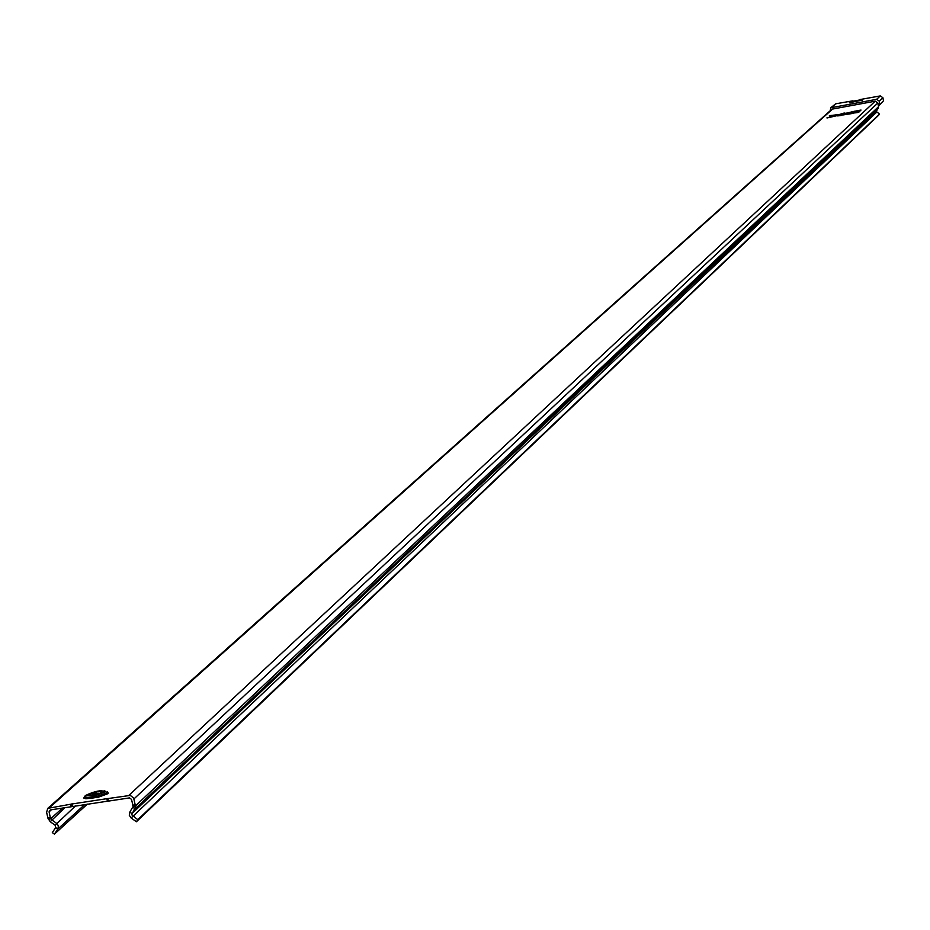 <?xml version="1.0" encoding="UTF-8"?>
<svg xmlns="http://www.w3.org/2000/svg" width="930" height="930" viewBox="0 0 930 930"><rect width="100%" height="100%" fill="white"/><g stroke="black" fill="none" stroke-linecap="round" stroke-linejoin="round"><path stroke-width="1.4" d="M98.952 793.86L97.313 793.836C90.815 794.976 90.815 794.801 97.301 793.337L100.068 793.511M853.124 101.207L858.669 100.161L853.124 101.207M108.636 801.067L107.578 798.568L108.636 801.067L129.433 797.905L131.456 799.335L133.234 806.264L129.84 812.053L129.27 815.215L131.13 818.005L136.408 821.748L878.734 115.134L879.489 114.03L876.362 111.542L878.571 106.671L877.862 102.998L875.235 101.184L831.978 109.17L47.779 808.356L46.605 812.227L47.883 818.098L50.348 817.726L49.069 811.855L51.394 809.763M132.723 805.229L135.21 804.845L135.757 806.159L131.758 814.831L137.78 819.702L136.408 821.748M137.78 819.702L879.489 114.03M135.21 804.845L133.629 798.033L130.305 795.406L108.089 798.544M87.374 804.101L54.44 834.117L58.009 828.688L58.334 825.945L57.207 823.817L51.58 819.69L50.348 817.726M54.44 834.117L52.313 832.606L55.649 827.572L55.126 825.201L50.232 821.725L47.883 818.098M853.694 112.635L855.391 111.042L845.068 113.507M853.077 113.379L853.682 112.611L843.312 114.925L853.077 113.379L853.682 112.611M858.727 112.379L859.32 111.612L854.449 112.949L858.727 112.379L859.32 111.612M826.968 117.808L837.128 115.378L841.894 115.169L844.277 113.007L839.197 114.541L829.386 115.646L833.327 115.808L827.003 117.982L838.29 115.355M829.386 115.646L832.838 115.971M837.674 115.913L841.929 115.343L844.277 113.007M859.332 111.647L861.017 110.054L856.797 110.798L855.333 112.321M108.124 801.09L71.029 806.787L70.471 804.264L47.779 808.356M70.471 804.264L71.133 804.113L71.68 806.624M107.578 798.568L71.133 804.113M71.029 806.787L50.336 809.925L49.069 811.855M860.018 99.557L880.292 95.918L882.907 97.72L883.5 100.8L878.455 106.101M830.234 110.728L830.746 107.775L835.698 103.811L852.996 100.8M830.746 107.775L876.63 99.324L879.245 101.138L879.85 104.23M854.449 112.949L858.692 112.205M843.312 114.925L853.043 113.204M855.309 112.17L859.541 111.426L861.017 110.054M845.033 113.344L850.311 112.577L844.173 114.134L853.891 112.414L855.391 111.042M48.337 818.981L50.801 818.609L62.508 808.077M133.164 806.112L135.652 805.74L878.571 106.671M94 795.092C87.304 795.173 88.548 794.034 97.731 791.697C104.427 791.616 103.184 792.744 94 795.092M84.595 796.615L83.863 798.138L85.92 798.789L98.173 797.243L107.113 794.022L108.217 793.244L107.427 791.488M84.572 796.696L84.049 797.44C89.71 799.335 97.638 797.905 107.834 793.151L107.473 791.546M85.06 795.952L84.572 796.661C89.919 798.452 97.418 797.103 107.066 792.592L104.567 790.826M104.776 792.035C102.277 789.803 96.336 790.709 86.955 794.755C89.431 796.987 95.372 796.08 104.776 792.035M849.264 102.777L862.494 100.045M849.543 102.381L862.505 99.952M862.447 100.091L849.474 102.451L862.447 100.091M861.099 99.801L850.683 101.649L861.099 99.801M129.84 812.053L131.979 813.576L876.502 110.879M131.13 818.005L876.734 112.123M132.978 807.345L135.117 808.868L878.222 108.345M133.932 798.951L877.862 102.998M55.649 827.572L57.776 829.083L84.793 804.496M55.126 825.201L75.539 805.903M50.232 821.725L64.868 807.717M128.886 795.371L875.235 101.184M49.79 807.414L833.059 108.647M835.698 103.811L831.827 107.252M880.292 95.918L876.63 99.324M882.907 97.72L879.245 101.138M99.894 793.418L97.987 793.267M107.345 798.521L107.892 801.044M106.834 798.544L107.38 801.067M72.226 803.811L72.784 806.322M71.575 803.962L72.121 806.484M48.279 818.877L50.732 818.505M48.093 818.621L50.557 818.249M48.5 819.4L50.894 818.749M132.932 805.752L135.408 805.38M133.106 806.008L135.582 805.624M135.757 806.159L133.234 806.264M100.382 793.383L94.418 795.022M84.491 796.778L85.502 795.441L99.847 790.779M104.823 790.837L104.125 790.721M98.94 795.987L100.44 796.08"/></g></svg>
